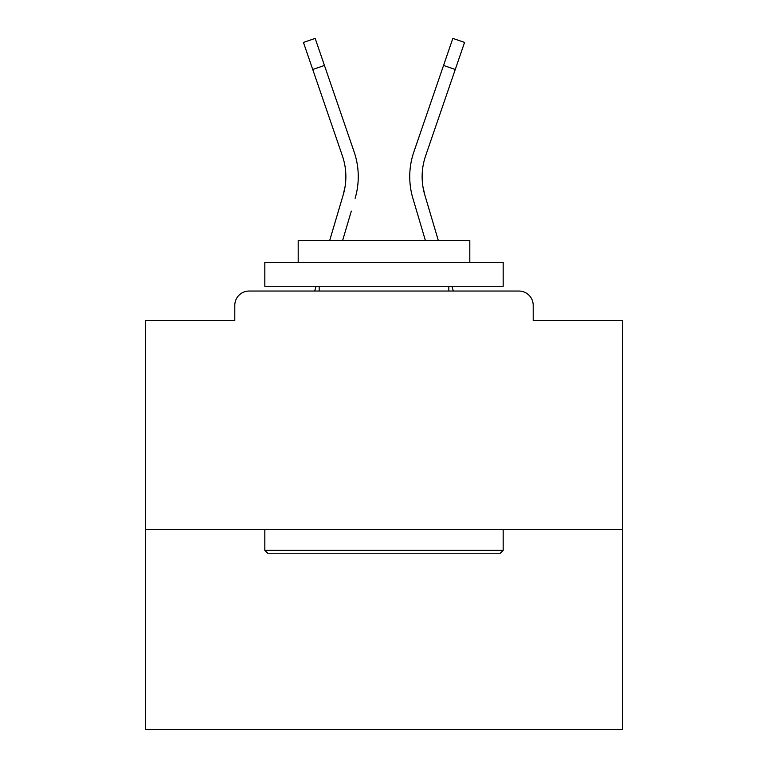 <?xml version="1.0" encoding="UTF-8"?>
<svg xmlns="http://www.w3.org/2000/svg" width="768" height="768" viewBox="0 0 768 768"><rect width="100%" height="100%" fill="white"/><g stroke="black" fill="none" stroke-linecap="round" stroke-linejoin="round"><path stroke-width="1.15" d="M533.203 320.602L533.203 305.347L533.203 320.602L622.349 320.602L622.349 729.6L145.651 729.6L145.651 320.602L234.797 320.602L234.797 305.347L234.797 320.602M622.349 529.392L145.651 529.392M533.203 305.347A14.304 14.304 0 0 0 518.899 291.043L249.101 291.043A14.304 14.304 0 0 0 234.797 305.347M518.899 291.043L458.362 291.043M309.638 291.043L249.101 291.043M345.11 186.413L343.229 194.803L345.11 186.413M342.605 240.518L351.322 211.123M339.437 207.6L329.674 240.518L339.437 207.6M316.099 286.282L314.688 291.043M422.89 186.413L424.771 194.803L422.89 186.413M416.678 211.123L412.886 198.326A76.272 76.272 0 0 1 413.875 151.872L452.842 38.4L464.563 42.422L425.597 155.894A63.878 63.878 0 0 0 424.771 194.803L438.326 240.518M451.901 286.282L453.312 291.043M500.314 553.229L267.686 553.229L264.826 550.368L503.174 550.368L500.314 553.229M264.826 262.445L503.174 262.445L503.174 286.282L264.826 286.282L264.826 262.445M469.805 262.445L469.805 240.518L298.195 240.518L298.195 262.445M264.826 529.392L264.826 550.368M503.174 529.392L503.174 550.368M319.171 286.282L319.171 291.043M448.829 286.282L448.829 291.043M425.597 155.894A63.878 63.878 0 0 0 422.131 176.64A63.878 63.878 0 0 1 425.597 155.894A63.878 63.878 0 0 0 422.131 176.64A63.878 63.878 0 0 1 425.597 155.894A63.878 63.878 0 0 0 422.131 176.64A63.878 63.878 0 0 1 425.597 155.894A63.878 63.878 0 0 0 422.131 176.64A63.878 63.878 0 0 1 425.597 155.894A63.878 63.878 0 0 0 422.131 176.64A63.878 63.878 0 0 1 425.597 155.894A63.878 63.878 0 0 0 422.131 176.64A63.878 63.878 0 0 1 425.597 155.894A63.878 63.878 0 0 0 422.131 176.64A63.878 63.878 0 0 1 425.597 155.894A63.878 63.878 0 0 0 422.131 176.64A63.878 63.878 0 0 1 425.597 155.894A63.878 63.878 0 0 0 422.131 176.64A63.878 63.878 0 0 1 425.597 155.894A63.878 63.878 0 0 0 422.131 176.64A63.878 63.878 0 0 1 425.597 155.894A63.878 63.878 0 0 0 422.131 176.64A63.878 63.878 0 0 1 425.597 155.894A63.878 63.878 0 0 0 422.131 176.64A63.878 63.878 0 0 1 425.597 155.894A63.878 63.878 0 0 0 422.131 176.64A63.878 63.878 0 0 1 425.597 155.894A63.878 63.878 0 0 0 422.131 176.64A63.878 63.878 0 0 1 425.597 155.894A63.878 63.878 0 0 0 422.131 176.64A63.878 63.878 0 0 1 425.597 155.894A63.878 63.878 0 0 0 422.131 176.64A63.878 63.878 0 0 1 425.597 155.894A63.878 63.878 0 0 0 422.131 176.64A63.878 63.878 0 0 1 425.597 155.894A63.878 63.878 0 0 0 422.131 176.64A63.878 63.878 0 0 1 425.597 155.894A63.878 63.878 0 0 0 422.131 176.64A63.878 63.878 0 0 1 425.597 155.894A63.878 63.878 0 0 0 422.131 176.64A63.878 63.878 0 0 1 425.597 155.894A63.878 63.878 0 0 0 422.131 176.64A63.878 63.878 0 0 1 425.597 155.894A63.878 63.878 0 0 0 422.131 176.64A63.878 63.878 0 0 1 425.597 155.894A63.878 63.878 0 0 0 422.131 176.64A63.878 63.878 0 0 1 425.597 155.894A63.878 63.878 0 0 0 422.131 176.64A63.878 63.878 0 0 1 425.597 155.894A63.878 63.878 0 0 0 422.131 176.64A63.878 63.878 0 0 1 425.597 155.894A63.878 63.878 0 0 0 422.131 176.64A63.878 63.878 0 0 1 425.597 155.894A63.878 63.878 0 0 0 422.131 176.64A63.878 63.878 0 0 1 425.597 155.894A63.878 63.878 0 0 0 422.131 176.64A63.878 63.878 0 0 1 425.597 155.894A63.878 63.878 0 0 0 422.131 176.64A63.878 63.878 0 0 1 425.597 155.894A63.878 63.878 0 0 0 422.131 176.64A63.878 63.878 0 0 1 425.597 155.894A63.878 63.878 0 0 0 422.131 176.64A63.878 63.878 0 0 1 425.597 155.894A63.878 63.878 0 0 0 422.131 176.64A63.878 63.878 0 0 1 425.597 155.894A63.878 63.878 0 0 0 422.131 176.64A63.878 63.878 0 0 1 425.597 155.894A63.878 63.878 0 0 0 422.131 176.64M312.73 69.475L303.437 42.422L315.158 38.4L324.451 65.453L312.73 69.475L342.403 155.894A63.878 63.878 0 0 1 343.229 194.803L329.674 240.518M342.403 155.894A63.878 63.878 0 0 1 345.869 176.64A63.878 63.878 0 0 0 342.403 155.894A63.878 63.878 0 0 1 345.869 176.64A63.878 63.878 0 0 0 342.403 155.894A63.878 63.878 0 0 1 345.869 176.64M355.114 198.326A76.272 76.272 0 0 0 354.125 151.872L324.451 65.453M354.125 151.872L340.858 113.242M425.395 240.518L412.886 198.326M413.875 151.872L427.142 113.242M455.27 69.475L443.549 65.453"/></g></svg>

